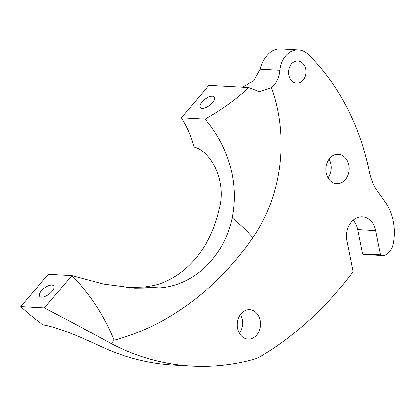 <?xml version="1.0" encoding="UTF-8"?>
<svg xmlns="http://www.w3.org/2000/svg" width="415" height="415" viewBox="0 0 415 415"><rect width="100%" height="100%" fill="white"/><g stroke="black" fill="none" stroke-linecap="round" stroke-linejoin="round"><path stroke-width="0.62" d="M232.203 217.891A93.733 35.265 -145.2 0 1 252.932 237.556A138.589 109.653 93.2 0 0 272.847 91.772A138.589 109.653 93.2 0 0 271.446 87.705L259.406 91.715L248.782 87.632C236.265 99.107 222.637 109.057 207.894 117.476L205.031 119.074C211.292 126.43 216.656 134.398 221.128 142.983C233.438 167.204 237.126 192.176 232.203 217.891C224.271 256.454 194.075 285.562 159.521 287.87L144.176 287.024L126.736 287.554M205.031 119.074L181.397 117.772A103.107 81.579 -86.8 0 1 192.389 141.396A103.107 81.579 -86.8 0 1 194.096 147.066C212.994 152.118 226.606 183.58 219.265 208.781A103.107 81.579 -86.8 0 1 154.079 285.416L144.176 287.024M348.304 163.048A14.764 11.682 -86.8 0 1 336.674 183.741A14.764 11.682 -86.8 0 1 326.672 174.954A14.764 11.682 -86.8 0 1 338.303 154.261A14.764 11.682 -86.8 0 1 348.304 163.048M259.697 318.461A14.764 11.682 -86.8 0 1 248.066 339.154A14.764 11.682 -86.8 0 1 238.065 330.371A14.764 11.682 -86.8 0 1 249.695 309.673A14.764 11.682 -86.8 0 1 259.697 318.461M305.362 67.593A11.06 8.751 -86.8 0 1 296.647 83.099A11.06 8.751 -86.8 0 1 289.156 76.516A11.06 8.751 -86.8 0 1 297.866 61.01A11.06 8.751 -86.8 0 1 305.362 67.593M271.446 87.705A23.432 18.54 93.2 0 0 279.84 70.26L260.143 69.17C261.694 63.007 264.547 57.861 268.697 53.748A22.12 17.503 93.2 0 1 280.447 48.97L298.478 49.966A22.12 17.503 93.2 0 0 279.84 70.26M111.225 343.604C91.103 332.514 68.828 320.624 44.389 307.93L71.894 275.591C90.06 294.074 104.124 315.628 114.084 340.243L111.225 343.604A304.636 241.032 93.2 0 0 191.657 366.03A304.636 241.032 93.2 0 0 254.234 359.177A35.617 28.184 93.2 0 0 260.314 356.573A373.152 295.247 93.2 0 0 353.098 271.721L346.904 240.612A18.748 14.831 -86.8 0 1 362.342 216.884A18.748 14.831 -86.8 0 1 375.046 228.043A18.748 14.831 -86.8 0 1 375.715 230.595L380.55 254.893A7.683 6.075 93.2 0 0 382.827 255.599A7.683 6.075 93.2 0 0 385.162 255.152A15.464 12.237 93.2 0 0 393.181 244.041A46.869 37.08 93.2 0 0 391.563 214.721A46.869 37.08 93.2 0 0 385.177 201.903L377.308 190.801A46.869 37.08 -86.8 0 1 369.293 171.831A223.742 177.029 93.2 0 0 361.527 142.47A223.742 177.029 93.2 0 0 308.195 54.427A22.12 17.503 93.2 0 0 298.478 49.966M328.991 159.147A14.764 11.682 -86.8 0 1 330.278 162.052A14.764 11.682 -86.8 0 1 327.959 177.859M240.384 314.565A14.764 11.682 -86.8 0 1 241.67 317.465A14.764 11.682 -86.8 0 1 239.351 333.271M353.113 220.256A18.748 14.831 -86.8 0 1 357.014 227.047A18.748 14.831 -86.8 0 1 357.683 229.599L362.523 253.897L380.55 254.893M248.782 87.632L208.901 85.433L181.397 117.772M242.568 87.29L253.819 80.64L260.143 69.17M159.521 287.87L134.782 288.16L103.667 284.068L71.894 275.591L48.259 274.289L20.75 306.628L44.389 307.93M20.75 306.628A304.636 241.032 93.2 0 0 42.906 324.805C59.594 327.534 85.308 339.2 101.815 346.862A304.636 241.032 -86.8 0 0 173.626 365.034L191.657 366.03M41.536 297.192A8.788 3.875 143.7 0 1 39.617 296.336A8.788 3.875 143.7 0 1 42.745 289.369A8.788 3.875 143.7 0 1 51.854 285.064A8.788 3.875 143.7 0 1 53.774 285.925A8.788 3.875 143.7 0 1 50.646 292.891A8.788 3.875 143.7 0 1 41.536 297.192M382.827 255.599L364.801 254.603A7.683 6.075 -86.8 0 1 362.523 253.897M202.183 108.341A8.788 3.875 143.7 0 1 200.258 107.48A8.788 3.875 143.7 0 1 203.392 100.513A8.788 3.875 143.7 0 1 212.496 96.213A8.788 3.875 143.7 0 1 214.42 97.069A8.788 3.875 143.7 0 1 211.287 104.035A8.788 3.875 143.7 0 1 202.183 108.341M252.932 237.556A311.997 246.858 -86.8 0 1 114.084 340.243M375.715 230.595L357.683 229.599"/></g></svg>
